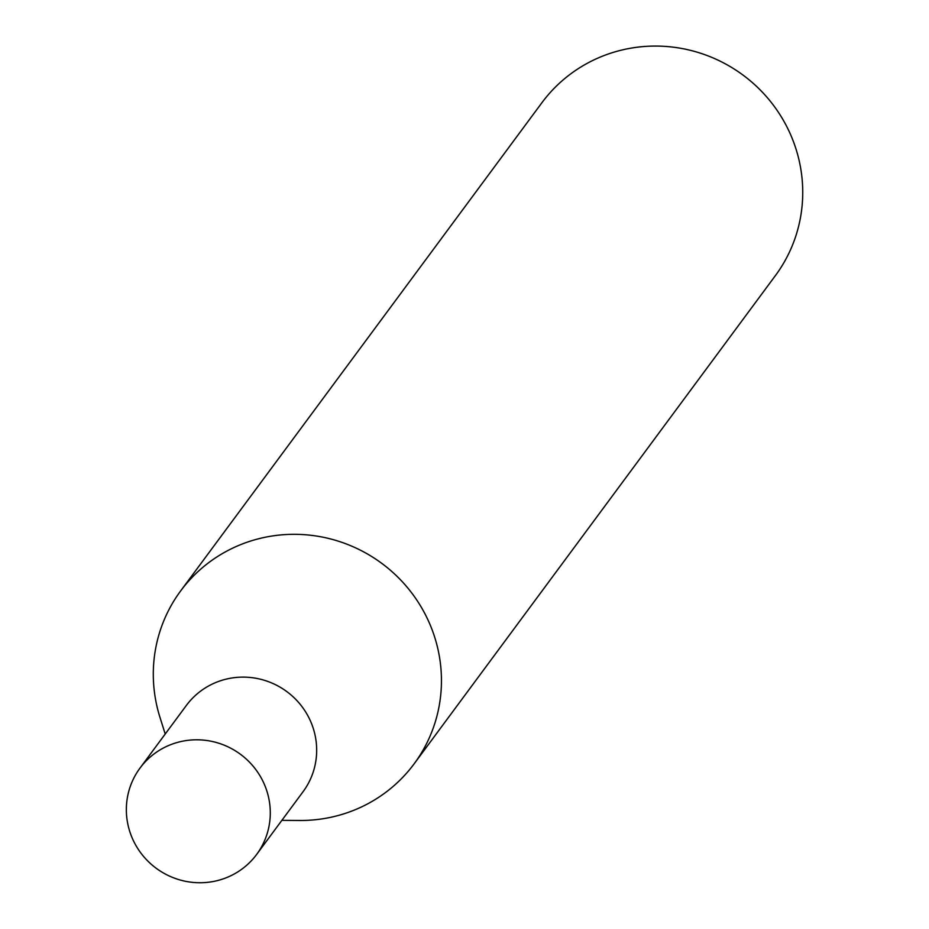 <?xml version="1.0" encoding="UTF-8"?>
<svg xmlns="http://www.w3.org/2000/svg" width="929" height="929" viewBox="0 0 929 929"><rect width="100%" height="100%" fill="white"/><g stroke="black" fill="none" stroke-linecap="round" stroke-linejoin="round"><path stroke-width="1.39" d="M256.648 854.436L303.04 791.74A72.567 70.871 -143.5 0 0 307 714.204A72.567 70.871 -143.5 0 0 186.381 705.425L139.989 768.109A72.567 70.871 -143.5 0 0 136.017 845.645A72.567 70.871 -143.5 0 0 256.648 854.436A72.567 70.871 -143.5 0 0 260.619 776.888A72.567 70.871 -143.5 0 0 139.989 768.109M281.87 820.342L299.452 820.481A145.272 141.882 -143.5 0 0 414.148 763.812A145.272 141.882 -143.5 0 0 422.091 608.576A145.272 141.882 -143.5 0 0 180.598 590.995A145.272 141.882 -143.5 0 0 159.939 717.258L165.211 734.026M414.148 763.812L775.436 275.565A145.272 141.882 -143.5 0 0 783.379 120.329A145.272 141.882 -143.5 0 0 541.886 102.747L180.598 590.995"/></g></svg>
